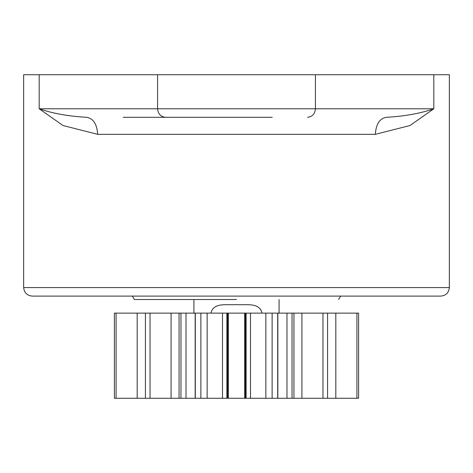 <?xml version="1.0" encoding="UTF-8"?>
<svg xmlns="http://www.w3.org/2000/svg" width="473" height="473" viewBox="0 0 473 473"><rect width="100%" height="100%" fill="white"/><g stroke="black" fill="none" stroke-linecap="round" stroke-linejoin="round"><path stroke-width="0.71" d="M449.35 287.584L449.35 74.734L23.65 74.734L23.65 287.584C24.194 292.716 27.032 295.554 32.164 296.098L440.836 296.098C445.968 295.554 448.806 292.716 449.35 287.584L23.65 287.584M123.199 117.304L272.259 117.304M195.721 313.126L200.871 313.126L200.871 398.266L195.721 398.266M86.565 117.304C68.419 116.263 52.621 113.425 39.182 108.79L63.039 125.534L97.675 134.332C96.965 124.062 93.264 118.386 86.565 117.304M386.435 117.304C379.736 118.386 376.035 124.062 375.326 134.332L409.961 125.534L433.818 108.79C420.379 113.425 404.581 116.263 386.435 117.304M262.042 313.126C259.541 302.016 245.794 305.345 236.5 304.612C227.158 305.345 213.494 302.016 210.958 313.126M145.43 398.266L116.08 398.266L116.08 313.126L145.43 313.126L145.43 398.266L150.03 398.266L150.03 313.126L179.066 313.126L179.066 398.266L150.03 398.266M116.08 398.266L114.395 398.266L114.395 313.126L116.08 313.126M179.066 313.126L180.964 313.126L180.964 398.266L179.066 398.266M180.964 313.126L186.019 313.126L186.019 398.266L180.964 398.266M200.871 313.126L207.144 313.126L207.144 398.266L200.871 398.266M207.144 313.126L226.886 313.126L226.886 398.266L207.144 398.266M226.886 313.126L227.56 313.126L227.56 398.266L226.886 398.266M227.56 313.126L228.376 313.126L228.376 398.266L227.56 398.266M228.376 313.126L244.624 313.126L244.624 398.266L228.376 398.266M244.624 313.126L245.44 313.126L245.44 398.266L244.624 398.266M245.44 313.126L246.114 313.126L246.114 398.266L245.44 398.266M246.114 313.126L265.856 313.126L265.856 398.266L246.114 398.266M265.856 313.126L272.129 313.126L272.129 398.266L265.856 398.266M277.279 398.266L272.129 398.266M272.129 313.126L277.279 313.126M286.981 313.126L286.981 398.266L277.834 398.266L277.834 313.126L292.036 313.126L292.036 398.266L286.981 398.266M292.036 313.126L293.934 313.126L293.934 398.266L292.036 398.266M293.934 313.126L322.97 313.126L322.97 398.266L293.934 398.266M322.97 313.126L327.57 313.126L327.57 398.266L322.97 398.266M327.57 313.126L356.92 313.126L356.92 398.266L327.57 398.266M356.92 313.126L358.605 313.126L358.605 398.266L356.92 398.266M145.43 313.126L150.03 313.126M186.019 313.126L195.166 313.126L195.166 398.266L186.019 398.266M236.5 299.504L134.332 299.504L236.5 299.504M307.533 117.304C312.292 116.76 314.923 113.922 315.426 108.79L157.574 108.79C158.077 113.922 160.708 116.76 165.467 117.304M195.308 313.126L195.308 398.266M39.182 74.734L39.182 108.79L157.574 108.79L157.574 74.734M315.426 74.734L315.426 108.79L433.818 108.79L433.818 74.734M97.675 134.332L375.326 134.332M137.182 398.266L137.182 313.126M171.084 313.126L171.084 398.266M222.511 313.126L222.511 398.266M250.489 313.126L250.489 398.266M277.692 313.126L277.692 398.266M301.916 313.126L301.916 398.266M335.818 313.126L335.818 398.266M132.363 296.098L134.332 299.504M338.668 299.504L340.637 296.098M279.07 313.126L279.07 299.504M193.93 299.504L193.93 313.126"/></g></svg>
